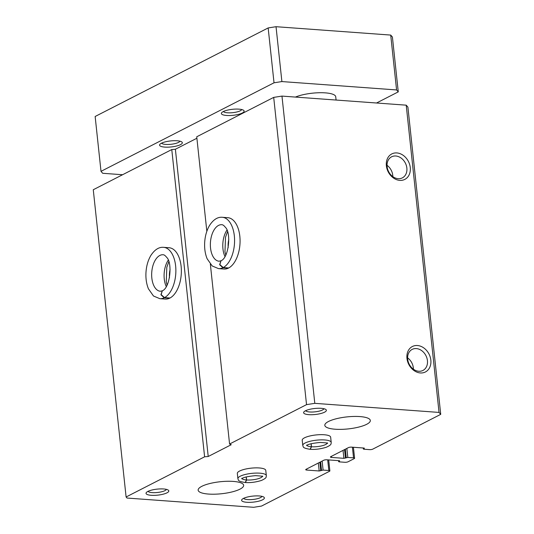 <?xml version="1.0" encoding="UTF-8"?>
<svg xmlns="http://www.w3.org/2000/svg" width="534" height="534" viewBox="0 0 534 534"><rect width="100%" height="100%" fill="white"/><g stroke="black" fill="none" stroke-linecap="round" stroke-linejoin="round"><path stroke-width="0.8" d="M126.104 496.987L93.27 189.737L171.774 149.553L204.609 456.804L126.104 496.987L127.032 498.048L253.663 507.3L261.533 506.065L329.505 471.282A2.29 0.601 -6.1 0 0 329.872 470.895A2.29 0.601 -6.1 0 0 328.831 470.507L323.097 470.087L319.178 470.975L306.75 470.067A2.29 0.601 -6.1 0 1 305.715 469.68A2.29 0.601 -6.1 0 1 306.075 469.299L323.684 460.281A2.29 0.601 -6.1 0 1 326.835 459.787L339.257 460.695L339.597 461.082L339.557 460.742M204.609 456.804L208.22 456.497L231.222 444.722L229.573 444.028L306.536 404.639L314.8 403.344L439.041 412.422L440.73 414.351L372.759 449.141A2.29 0.601 -6.1 0 1 369.615 449.635L363.881 449.214L363.36 449.021L364.275 448.093M339.597 461.082L338.643 461.67L339.163 461.863L344.897 462.284A2.29 0.601 -6.1 0 0 348.041 461.79L354.222 458.626A2.29 0.601 -6.1 0 0 354.589 458.245A2.29 0.601 -6.1 0 0 353.548 457.858L347.814 457.438L343.896 458.326L331.467 457.418A2.29 0.601 -6.1 0 1 330.433 457.031A2.29 0.601 -6.1 0 1 330.793 456.643L348.402 447.632A2.29 0.601 -6.1 0 1 351.552 447.138L363.974 448.046L364.315 448.433M440.73 414.351L407.896 107.107L406.207 105.171L439.041 412.422M218.553 268.635L224.046 269.036A25.745 14.064 -85.8 0 0 239.826 236.248A25.745 14.064 -85.8 0 0 227.798 217.692L222.304 217.285C217.638 216.877 213.393 219.587 209.562 225.421C206.805 230.101 205.189 235.601 204.709 241.922C204.295 248.183 205.109 253.79 207.139 258.763L212.185 265.959L218.553 268.635A25.745 14.064 -85.8 0 0 222.892 267.734L219.621 264.71L220.963 260.792L219.094 261.219A18.303 9.999 -85.8 0 1 210.449 242.236A18.303 9.999 -85.8 0 1 221.764 224.707C222.778 224.654 223.98 225.522 225.375 227.304C231.356 232.544 228.879 257.875 221.016 260.759L219.861 264.597L223.239 267.561A25.745 14.064 -85.8 0 0 234.573 239.719A25.745 14.064 -85.8 0 0 222.304 217.285M306.536 404.639L273.702 97.388L281.965 96.093L406.207 105.171M206.838 231.295L196.739 136.777L273.702 97.388M229.573 444.028L210.349 264.13M159.846 298.68L165.34 299.08A25.745 14.064 -85.8 0 0 181.119 266.292A25.745 14.064 -85.8 0 0 169.098 247.736L163.598 247.335C158.938 246.922 154.693 249.638 150.855 255.466C148.098 260.145 146.483 265.645 146.009 271.973C145.595 278.227 146.403 283.834 148.432 288.807L153.478 296.003L159.846 298.68A25.745 14.064 -85.8 0 0 164.192 297.778L160.921 294.755L162.263 290.836L160.387 291.264A18.303 9.999 -85.8 0 1 151.749 272.28A18.303 9.999 -85.8 0 1 163.057 254.751C164.078 254.698 165.28 255.566 166.668 257.348C172.656 262.588 170.172 287.919 162.316 290.803L161.155 294.648L164.532 297.605A25.745 14.064 -85.8 0 0 175.866 269.763A25.745 14.064 -85.8 0 0 163.598 247.335M420.365 372.952A14.305 11.368 62.9 0 0 428.508 353.134A14.305 11.368 62.9 0 0 407.822 351.619A14.305 11.368 62.9 0 0 420.365 372.952M399.786 180.372A14.305 11.368 62.9 0 0 407.929 160.554A14.305 11.368 62.9 0 0 387.237 159.039A14.305 11.368 62.9 0 0 399.786 180.372M314.8 403.344L281.965 96.093M302.771 445.436L302.217 440.223A14.305 3.771 -6.1 0 1 309.46 436.084A14.305 3.771 -6.1 0 1 324.158 434.749A14.305 3.771 -6.1 0 1 330.653 437.179L331.214 442.392A14.305 3.771 173.9 0 0 316.589 440.163A14.305 3.771 173.9 0 0 302.771 445.436C303.606 446.571 301.516 447.933 310.087 449.301L311.382 446.758L311.055 443.714M237.89 478.638L237.33 473.431A14.305 3.771 -6.1 0 1 244.579 469.293A14.305 3.771 -6.1 0 1 259.277 467.958A14.305 3.771 -6.1 0 1 265.772 470.387L266.332 475.6A14.305 3.771 173.9 0 0 251.708 473.371A14.305 3.771 173.9 0 0 237.89 478.638C238.725 479.779 236.629 481.141 245.206 482.509L246.501 479.966L246.174 476.922M321.174 408.33A11.441 3.017 -6.1 0 1 325.847 409.498A11.441 3.017 -6.1 0 1 315.314 414.491A11.441 3.017 -6.1 0 1 303.959 411.841A11.441 3.017 -6.1 0 1 321.174 408.33M259.17 495.959A11.441 3.017 -6.1 0 1 263.849 497.127A11.441 3.017 -6.1 0 1 253.316 502.12A11.441 3.017 -6.1 0 1 241.962 499.47A11.441 3.017 -6.1 0 1 259.17 495.959M163.598 488.97A11.441 3.017 -6.1 0 1 168.277 490.145A11.441 3.017 -6.1 0 1 157.744 495.138A11.441 3.017 -6.1 0 1 146.389 492.481A11.441 3.017 -6.1 0 1 163.598 488.97M233.251 481.414A22.882 6.041 -6.1 0 1 243.651 485.306A22.882 6.041 -6.1 0 1 221.537 493.743A22.882 6.041 -6.1 0 1 198.141 490.172A22.882 6.041 -6.1 0 1 209.735 483.557A22.882 6.041 -6.1 0 1 233.251 481.414M359.929 416.58A22.882 6.041 -6.1 0 1 370.322 420.472A22.882 6.041 -6.1 0 1 348.215 428.909A22.882 6.041 -6.1 0 1 324.819 425.338A22.882 6.041 -6.1 0 1 336.407 418.723A22.882 6.041 -6.1 0 1 359.929 416.58M171.774 149.553L175.386 149.246L196.892 138.239M208.22 456.497L175.386 149.246M392.824 176.607A11.821 9.398 62.9 0 0 387.03 165.293M398.19 178.683A11.821 9.398 62.9 0 0 402.369 177.869A11.821 9.398 62.9 0 0 405.346 163.057A11.821 9.398 62.9 0 0 391.596 156.816A11.821 9.398 62.9 0 0 387.624 169.165A11.821 9.398 62.9 0 0 398.19 178.683M413.403 369.188A11.821 9.398 62.9 0 0 407.609 357.873M418.769 371.264A11.821 9.398 62.9 0 0 422.948 370.442A11.821 9.398 62.9 0 0 425.925 355.637A11.821 9.398 62.9 0 0 412.175 349.396A11.821 9.398 62.9 0 0 408.203 361.745A11.821 9.398 62.9 0 0 418.769 371.264M228.786 239.479A14.305 7.816 -85.8 0 0 228.192 247.622M170.086 269.523A14.305 7.816 -85.8 0 0 169.485 277.667M166.381 489.378A9.272 2.45 -6.1 0 1 157.457 492.488A9.272 2.45 -6.1 0 1 148.078 491.333M261.954 496.36A9.272 2.45 -6.1 0 1 253.029 499.47A9.272 2.45 -6.1 0 1 243.651 498.315M323.951 408.73A9.272 2.45 -6.1 0 1 315.033 411.841A9.272 2.45 -6.1 0 1 305.648 410.686M122.58 174.731L102.695 173.283L101.006 171.347L95.145 116.485L268.161 27.935L276.031 26.7L390.714 35.077L392.403 37.013L398.271 91.875L376.523 103.002M101.006 171.347L274.022 82.797L268.161 27.935M274.022 82.797L281.892 81.569L276.031 26.7M281.892 81.569L396.582 89.946L390.714 35.077M396.582 89.946L398.271 91.875M295.415 97.081A22.882 6.041 -6.1 0 1 325.333 92.869A22.882 6.041 -6.1 0 1 335.726 96.767L336.08 100.052M238.925 109.143A11.441 3.017 -6.1 0 1 243.604 110.318A11.441 3.017 -6.1 0 1 233.071 115.311A11.441 3.017 -6.1 0 1 221.717 112.654A11.441 3.017 -6.1 0 1 238.925 109.143M177.134 140.769A11.441 3.017 -6.1 0 1 181.807 141.944A11.441 3.017 -6.1 0 1 171.274 146.937A11.441 3.017 -6.1 0 1 159.926 144.28A11.441 3.017 -6.1 0 1 177.134 140.769M241.708 109.55A9.272 2.45 -6.1 0 1 232.784 112.661A9.272 2.45 -6.1 0 1 223.406 111.506M179.918 141.176A9.272 2.45 -6.1 0 1 170.993 144.287A9.272 2.45 -6.1 0 1 161.615 143.132M228.732 267.961L223.239 267.561M228.392 268.141L222.892 267.734M170.026 298.005L164.532 297.605M169.685 298.186L164.192 297.778M246.267 476.902L246.595 479.973L245.446 482.509M311.148 443.694L311.476 446.764L310.334 449.301M306.75 470.067L306.636 469.006M319.178 470.975L318.324 463.025M320.747 470.728L319.846 462.25M321.521 470.334L320.614 461.857M323.097 470.087L322.135 461.076M328.831 470.507L327.689 459.854M363.541 448.827L363.454 448.013M331.467 457.418L331.354 456.356M343.896 458.326L343.042 450.376M345.465 458.079L344.564 449.601M346.239 457.685L345.331 449.207M347.814 457.438L346.853 448.426M353.548 457.858L352.407 447.205M338.823 461.476L338.736 460.662M226.917 230.174A18.303 9.999 -85.8 0 0 224.988 256.554M168.217 260.225A18.303 9.999 -85.8 0 0 166.288 286.598M246.595 479.973A10.3 2.717 173.9 0 0 262.287 476.421M242.015 478.591A10.3 2.717 173.9 0 0 246.501 479.966M311.476 446.764A10.3 2.717 173.9 0 0 327.168 443.213M306.896 445.383A10.3 2.717 173.9 0 0 311.382 446.758M329.872 470.895L328.697 459.928M363.36 449.021L363.247 447.993M354.589 458.245L353.415 447.278M338.643 461.67L338.536 460.642M227.491 231.749L225.515 237.25L224.968 251.748L225.789 255.085M168.791 261.793L166.815 267.294L166.261 281.792L167.082 285.129M266.332 475.6C266.005 476.915 267.287 477.863 261.313 480.5C255.653 482.209 250.366 482.883 245.446 482.529M262.348 476.028L262.594 476.595C263.469 476.315 261.093 476.001 255.479 475.654C247.355 476.435 242.783 477.489 241.755 478.818L241.869 478.217M331.214 442.392C330.886 443.707 332.175 444.655 326.194 447.292C320.54 449.001 315.247 449.675 310.327 449.321M327.229 442.819L327.476 443.387C328.35 443.113 325.98 442.799 320.36 442.446C312.236 443.227 307.664 444.281 306.636 445.616L306.75 445.009"/></g></svg>
